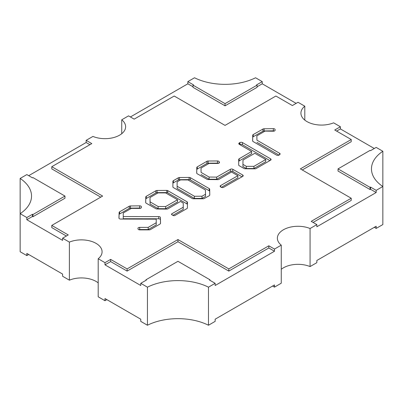 <?xml version="1.0" encoding="UTF-8"?>
<svg xmlns="http://www.w3.org/2000/svg" width="403" height="403" viewBox="0 0 403 403"><rect width="100%" height="100%" fill="white"/><g stroke="black" fill="none" stroke-linecap="round" stroke-linejoin="round"><path stroke-width="0.6" d="M145.685 202.508L145.685 202.487A1.733 0.997 0 0 0 145.685 202.497A1.733 0.997 0 0 0 146.193 203.203A1.733 0.997 0 0 0 146.203 203.213L155.901 208.704A1.733 0.997 0 0 0 157.079 208.991L166.686 209.097A1.733 0.997 0 0 0 167.95 208.799L180.473 201.47L183.264 203.082L183.229 207.238L171.935 213.716A1.33 0.771 0 0 0 171.537 214.26A1.33 0.771 0 0 0 171.93 214.804L171.935 213.716M119.444 218.758A1.733 0.997 0 0 0 120.658 219.051L156.228 219.151L156.228 222.748L148.198 227.378L139.69 227.378A1.733 0.997 0 0 0 137.957 228.38A1.733 0.997 0 0 0 137.967 228.491L138.063 228.98A1.733 0.997 0 0 0 138.556 229.574A1.733 0.997 0 0 0 139.781 229.866L149.201 229.866A1.733 0.997 0 0 0 150.425 229.574L160.026 224.028A1.733 0.997 0 0 0 160.535 223.322A1.733 0.997 0 0 0 160.535 223.312L160.439 217.605A1.733 0.997 0 0 0 158.717 216.618L123.247 216.562L123.247 212.98L131.358 208.391L139.69 208.391A1.733 0.997 0 0 0 141.418 207.394L141.418 206.85A1.733 0.997 0 0 0 139.655 205.852L130.426 205.958A1.733 0.997 0 0 0 129.237 206.25L119.631 211.797A1.733 0.997 0 0 0 119.127 212.487L118.935 218.028A1.733 0.997 0 0 0 118.935 218.048A1.733 0.997 0 0 0 119.444 218.758M197.203 173.753A1.733 0.997 0 0 0 197.218 173.758L206.915 179.249A1.733 0.997 0 0 0 208.094 179.536L217.696 179.647A1.733 0.997 0 0 0 218.965 179.35L231.488 172.021L237.876 175.708L220.658 185.546A1.733 0.997 0 0 0 220.144 186.257A1.733 0.997 0 0 0 220.653 186.962L221.217 187.289A1.733 0.997 0 0 0 223.66 187.294L242.677 176.418A1.733 0.997 0 0 0 243.19 175.708A1.733 0.997 0 0 0 242.687 175.003L232.798 169.295A1.733 0.997 0 0 0 230.36 169.29L216.653 177.098L209.132 177.053L201.092 172.408L201.016 168.076L209.031 163.447L217.731 163.447A1.733 0.997 0 0 0 219.464 162.444A1.733 0.997 0 0 0 219.373 162.127L219.091 161.638A1.733 0.997 0 0 0 217.434 160.958L208.109 161.009A1.733 0.997 0 0 0 206.9 161.306L197.299 166.847A1.733 0.997 0 0 0 196.79 167.547L196.699 173.038A1.733 0.997 0 0 0 196.699 173.048A1.733 0.997 0 0 0 197.203 173.753M26.825 217.539L32.477 214.275L32.945 214.547L64.964 196.065L32.945 177.577L32.477 177.849L26.825 174.59L20.15 178.443L20.15 213.686L26.825 217.539L26.825 219.711L62.606 240.369L62.606 238.198L69.392 242.112A20.639 11.919 180 0 1 96.035 243.362A20.639 11.919 180 0 1 102.08 251.789A20.639 11.919 180 0 1 98.201 258.746L98.201 296.799L104.982 300.719L104.982 298.542L140.763 319.201L140.763 321.377L147.438 325.231A46.607 26.91 180 0 1 208.477 325.231L215.152 321.377L215.152 319.201L274.478 284.951L274.478 287.127L281.259 283.208L281.259 245.155A20.639 11.919 180 0 1 277.375 238.198A20.639 11.919 180 0 1 288.603 227.589A20.639 11.919 180 0 1 310.068 228.521L316.849 224.607L311.202 221.343L351.22 198.236L300.371 168.882L351.22 139.524L334.742 130.008L340.394 126.749L333.608 122.829A20.639 11.919 180 0 1 312.144 123.761A20.639 11.919 180 0 1 300.92 113.157A20.639 11.919 180 0 1 304.799 106.201L298.019 102.281L292.366 105.546L275.889 96.03L225.04 125.388L174.192 96.03L134.174 119.137L128.522 115.873L121.741 119.792L121.741 133.705M20.15 178.443A46.607 26.91 180 0 1 31.53 196.065A46.607 26.91 180 0 1 20.15 213.686L20.15 251.739L26.825 255.593L26.825 253.416L62.606 274.075L62.606 276.251L69.392 280.171A20.639 11.919 180 0 1 96.035 281.415A20.639 11.919 180 0 1 98.201 282.886M257.059 86.791L262.237 83.799L262.237 81.623L255.562 77.769A46.607 26.91 180 0 1 194.523 77.769L187.848 81.623L193.495 84.887L193.027 85.159L225.04 103.642L257.059 85.159L256.585 84.887L262.237 81.623M262.237 83.799L296.134 103.37M304.799 106.201L304.799 120.114M130.406 116.961L187.848 83.799L187.848 81.623M28.709 175.678L86.151 142.516L86.151 140.34L91.798 143.599L51.78 166.706L102.629 196.065L51.78 225.418L68.258 234.934L62.606 238.198M121.741 119.792A20.639 11.919 180 0 1 125.625 126.749A20.639 11.919 180 0 1 114.397 137.352A20.639 11.919 180 0 1 92.932 136.426L86.151 140.34M69.392 242.112L69.392 280.171M98.201 258.746L104.982 262.66L104.982 264.836L140.763 285.495L140.763 283.319L147.438 287.173L147.438 325.231M104.982 264.836L110.634 261.572L127.111 271.088L177.96 241.729L228.808 271.088L268.826 247.981L274.478 251.245L274.478 249.069L281.259 245.155M274.478 251.245L215.152 285.495L215.152 283.319L209.505 280.06L209.973 279.788L177.96 261.3L145.941 279.788L146.415 280.06L140.763 283.319M147.438 287.173A46.607 26.91 180 0 1 208.477 287.173L215.152 283.319M208.477 287.173L208.477 325.231M382.85 151.261L382.85 186.498A46.607 26.91 180 0 1 371.47 168.882A46.607 26.91 180 0 1 382.85 151.261L376.175 147.407L370.523 150.667L370.055 150.395L338.036 168.882L338.036 171.053L370.055 189.541L370.523 189.269L376.175 192.528L376.175 190.357L382.85 186.498L382.85 224.557L376.175 228.41L374.291 227.322M376.175 192.528L316.849 226.778L316.849 224.607M310.068 228.521L310.068 266.574L316.849 262.66L316.849 260.484L376.175 226.234L376.175 228.41M336.626 131.096L340.394 128.925L340.394 126.749M340.394 128.925L374.291 148.495M171.93 214.804L173.058 215.454A1.33 0.771 0 0 0 174.937 215.459L187.017 208.532A1.33 0.771 0 0 0 187.41 207.988L187.445 202.336A1.33 0.771 0 0 0 187.445 202.331A1.33 0.771 0 0 0 187.052 201.787L167.729 190.629A1.33 0.771 0 0 0 166.771 190.407L157.094 190.463A1.733 0.997 0 0 0 155.89 190.755L146.284 196.301A1.733 0.997 0 0 0 145.78 196.996L145.685 202.487M179.491 177.522A1.733 0.997 0 0 0 178.302 177.814L173.406 180.645A1.733 0.997 0 0 0 172.897 181.35L172.897 186.896A1.733 0.997 0 0 0 173.406 187.602L192.236 198.472A1.733 0.997 0 0 0 193.46 198.77L203.067 198.77A1.733 0.997 0 0 0 204.271 198.488L209.258 195.717A1.733 0.997 0 0 0 209.787 194.997A1.733 0.997 0 0 0 209.787 194.987L209.696 189.279A1.733 0.997 0 0 0 209.187 188.579L190.357 177.708A1.733 0.997 0 0 0 189.098 177.416L179.491 177.522L179.491 179.698A1.733 0.997 0 0 0 178.302 179.99L178.302 177.814M239.296 142.929A1.733 0.997 0 0 0 238.788 143.634A1.733 0.997 0 0 0 239.296 144.339L239.296 142.929L239.956 142.546A1.733 0.997 0 0 1 242.405 142.546L270.559 158.802A1.733 0.997 0 0 1 271.063 159.507A1.733 0.997 0 0 1 270.559 160.218L256.152 168.535A1.733 0.997 0 0 1 254.908 168.827L245.21 168.771A1.733 0.997 0 0 1 244.001 168.479L239.201 165.709A1.733 0.997 0 0 1 238.692 164.998L238.692 159.457A1.733 0.997 0 0 1 239.191 158.752L251.638 151.468L239.296 144.339M279.758 154.566A1.733 0.997 0 0 0 280.105 153.966A1.733 0.997 0 0 0 279.596 153.256L256.933 140.173L256.852 135.836L265.043 131.106L273.345 131.207A1.733 0.997 0 0 0 275.113 130.204L275.113 129.665A1.733 0.997 0 0 0 273.345 128.663L264.121 128.774A1.733 0.997 0 0 0 262.942 129.056L253.245 134.547A1.733 0.997 0 0 0 252.726 135.252L252.631 140.854A1.733 0.997 0 0 0 252.631 140.864A1.733 0.997 0 0 0 253.139 141.569L276.584 155.105A1.733 0.997 0 0 0 279.193 154.999L279.758 154.566M104.982 262.66L110.634 259.401L127.111 268.912L177.96 239.553L228.808 268.912L268.826 245.805L274.478 249.069M338.036 168.882L370.055 187.365L370.523 187.093L376.175 190.357M281.259 269.295A20.639 11.919 180 0 1 310.068 266.574M274.478 287.127L272.594 286.039M106.866 299.63L104.982 300.719M28.709 254.505L26.825 255.593M252.666 141.055L252.726 135.252M274.383 131.02A1.733 0.997 0 0 0 273.345 130.839L264.121 130.945A1.733 0.997 0 0 0 262.942 131.232L253.245 136.723A1.733 0.997 0 0 0 252.726 137.428M256.933 140.173L256.852 135.836M256.933 142.345L279.032 155.105M209.973 280.327L209.973 279.788M145.941 280.327L145.941 279.788M110.634 261.572L110.634 259.401M127.111 271.088L127.111 268.912M177.96 241.729L177.96 239.553M228.808 271.088L228.808 268.912M268.826 247.981L268.826 245.805M238.692 161.628A1.733 0.997 0 0 1 239.191 160.928L251.638 153.644L251.638 151.468M239.956 142.546L239.956 144.722A1.733 0.997 0 0 1 242.405 144.722L269.899 160.596M265.748 159.512L265.748 161.689L253.925 168.514L246.324 168.514L242.918 166.55L242.994 160.041L254.832 153.301L265.748 159.512L253.925 166.338L246.324 166.338L242.918 164.374M253.925 168.514L253.925 166.338M246.324 168.514L246.324 166.338M221.318 187.345L237.876 177.879L237.876 175.708M196.729 173.245L196.79 167.547M218.507 163.341A1.733 0.997 0 0 0 217.434 163.129L208.109 163.185A1.733 0.997 0 0 0 206.9 163.477L197.299 169.023A1.733 0.997 0 0 0 196.79 169.718M201.092 172.408L201.016 168.076M201.092 174.585L209.132 179.229L209.132 177.053M209.132 179.229L216.653 179.275L216.653 177.098M216.653 179.275L230.36 171.466L230.36 169.29M242.022 176.796L232.798 171.471A1.733 0.997 0 0 0 230.36 171.466M172.897 183.526A1.733 0.997 0 0 1 173.406 182.816L178.302 179.99M179.491 179.698L189.098 179.587A1.733 0.997 0 0 1 190.357 179.884L209.187 190.755A1.733 0.997 0 0 1 209.696 191.45L209.756 195.188M205.555 194.251L201.984 196.231L194.453 196.276L177.113 186.262L177.113 181.874L180.519 179.909L188.03 179.955L205.399 189.979L205.555 196.427L201.984 198.402L194.453 198.447L177.113 188.438L177.113 184.045M201.984 198.402L201.984 196.231M194.453 198.447L194.453 196.276M177.113 188.438L177.113 186.262M148.198 227.378L148.198 229.554L139.69 229.554A1.733 0.997 0 0 0 138.808 229.695M148.198 229.554L156.228 224.919L156.228 222.748M119.001 218.32L119.127 212.487M140.687 208.21A1.733 0.997 0 0 0 139.655 208.029L130.426 208.134A1.733 0.997 0 0 0 129.237 208.427L119.631 213.973A1.733 0.997 0 0 0 119.127 214.658M160.505 223.514L160.439 219.781A1.733 0.997 0 0 0 158.717 218.789L123.247 218.738L123.247 216.562M187.43 204.407A1.33 0.771 0 0 0 187.052 203.963L187.052 201.787M145.72 202.694L145.78 199.173A1.733 0.997 0 0 1 146.284 198.478L155.89 192.931A1.733 0.997 0 0 1 157.094 192.639L166.771 192.579A1.33 0.771 0 0 1 167.729 192.805L187.052 203.963M172.872 215.348L183.229 209.409L183.264 203.082M177.537 199.772L177.537 201.948L165.638 208.724L158.122 208.678L150.082 204.039L150.002 199.702L150.002 197.525L158.021 192.896L165.623 192.896L177.537 199.772L165.638 206.553L158.122 206.507L150.082 201.863L150.002 197.525M183.229 209.409L183.229 207.238M165.638 208.724L165.638 206.553M158.122 208.678L158.122 206.507M150.082 204.039L150.082 201.863M370.055 189.541L370.055 187.365M370.523 189.269L370.523 187.093M313.086 222.431L351.22 200.412L351.22 198.236M302.255 169.97L351.22 141.7L351.22 139.524M225.04 103.642L225.04 105.818L193.027 87.335L193.027 85.159M225.04 105.818L257.059 87.335L257.059 85.159M187.848 83.799L193.027 86.791M26.825 219.711L32.477 216.451L32.945 216.723L32.945 214.547M32.945 216.723L64.964 198.236L64.964 196.065M86.151 142.516L89.914 144.687M100.745 197.153L51.78 168.882L51.78 166.706M66.374 236.022L51.78 227.594L51.78 225.418M32.477 216.451L32.477 214.275M279.596 154.687L279.596 153.256M253.245 136.723L253.245 134.547M262.942 131.232L262.942 129.056M264.121 130.945L264.121 128.774M273.345 130.839L273.345 128.663M242.405 144.722L242.405 142.546M270.559 160.218L270.559 158.802M239.191 160.928L239.191 158.752M220.658 186.967L220.658 185.546M197.299 169.023L197.299 166.847M206.9 163.477L206.9 161.306M208.109 163.185L208.109 161.009M217.434 163.129L217.434 160.958M219.091 163.064L219.091 161.638M219.373 162.762L219.373 162.127M232.798 171.471L232.798 169.295M242.687 176.418L242.687 175.003M189.098 179.587L189.098 177.416M190.357 179.884L190.357 177.708M209.187 190.755L209.187 188.579M209.696 191.45L209.696 189.279M173.406 182.816L173.406 180.645M139.69 229.554L139.69 227.378M119.631 213.973L119.631 211.797M129.237 208.427L129.237 206.25M130.426 208.134L130.426 205.958M139.655 208.029L139.655 205.852M158.717 218.789L158.717 216.618M160.439 219.781L160.439 217.605M145.78 199.173L145.78 196.996M146.284 198.478L146.284 196.301M155.89 192.931L155.89 190.755M157.094 192.639L157.094 190.463M166.771 192.579L166.771 190.407M167.729 192.805L167.729 190.629"/></g></svg>
